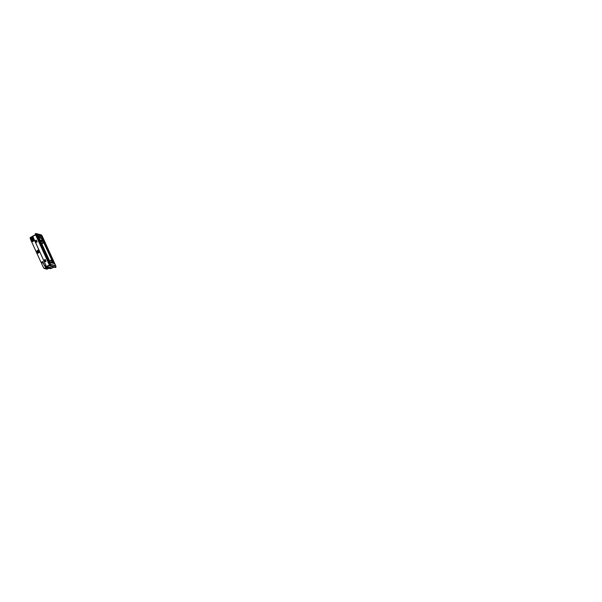 <?xml version="1.0" encoding="UTF-8"?>
<svg xmlns="http://www.w3.org/2000/svg" width="602" height="602" viewBox="0 0 602 602"><rect width="100%" height="100%" fill="white"/><g stroke="black" fill="none" stroke-linecap="round" stroke-linejoin="round"><path stroke-width="0.9" d="M36.549 242.2L35.653 240.559M35.563 240.507L36.376 242.282L37.166 241.899L36.353 240.123L35.563 240.507L36.376 240.168L35.631 240.522L36.429 242.26M44.495 259.936L45.233 259.605M45.376 261.577L44.586 259.913M45.203 259.545L44.465 259.906L45.27 261.629M41.809 243.772L43.803 242.809M51.178 268.244L51.719 267.852L46.655 266.821L45.76 267.454L46.452 267.634L44.586 268.537L47.024 269.169L48.875 268.266L50.365 268.65L51.795 268.153L46.429 266.475L32.756 236.466L35.563 234.705L32.388 236.3L32.959 237.685L30.371 238.979L41.049 262.412M44.397 259.891L45.203 261.659L45.993 261.276L45.188 259.5L44.397 259.891L45.21 259.552M39.032 237.677L41.997 238.445L53.307 263.262M42.005 238.467L43.269 241.244L42.712 241.981L42.975 242.38L43.637 242.049M43.487 242.117L52.118 260.658L51.456 260.982M52.487 261.456L51.825 261.795L51.441 260.982M52.329 261.531L53.096 263.209M44.525 249.725L50.387 262.6L54.413 263.646L42.283 237.022L38.257 235.976L44.525 249.725M42.117 235.931L55.677 265.685L50.666 264.383L37.67 235.946L37.106 234.629L42.117 235.931L37.128 234.682M48.897 250.808L42.05 235.969M55.745 265.775L42.117 235.871L36.857 234.426L35.902 234.742L35.608 233.629L36.857 234.426L36.316 234.569L36.857 234.426L43.713 249.461L36.857 234.426M42.117 235.871L41.719 235.563M55.768 265.836L55.971 267.25L55.384 267.521L55.948 267.25L55.813 266.641L55.986 267.16L55.768 265.858L50.568 264.504L50.591 265.76L55.994 267.168L55.866 266.611M48.83 250.846L55.587 265.663M41.29 234.923L35.864 233.501L35.202 233.772M36.316 234.569L50.019 264.647L49.612 264.82L50.591 265.76L49.936 266.107L35.209 233.817M35.631 234.878L49.341 264.955M49.936 266.107L55.384 267.521M50.019 264.647L50.56 264.504L50.019 264.647M46.535 246.346L54.022 263.541M38.37 236.217L41.997 237.158L46.286 246.466M50.342 262.495L53.706 263.367L42.283 238.309L38.919 237.436M39.785 237.873L39.243 238.136M41.862 238.55L41.267 238.836L40.891 238.159M42.012 262.705L41.538 263.33L43.6 267.86L41.546 263.337L43.058 262.57M44.39 268.341L43.743 267.77L44.405 268.56L46.053 267.581M41.628 263.074L41.989 262.653M32.327 236.533L30.19 237.564L30.484 239.009M32.395 236.684L30.108 237.813L30.506 238.859M32.801 237.579L30.461 238.716L32.801 237.579L32.666 236.172M33.133 241.041L32.538 241.658M34.133 240.552L33.546 241.169M32.801 240.311L32.207 240.935M33.802 239.829L33.215 240.439M32.47 239.588L31.876 240.206M33.471 239.099L32.884 239.716M32.139 238.859L31.545 239.483M33.14 238.377L32.553 238.986M38.415 252.644L37.828 253.261M39.416 252.155L38.837 252.772M38.084 251.914L37.497 252.531M39.085 251.425L38.505 252.042M37.753 251.192L37.166 251.809M38.754 250.703L38.174 251.32M37.422 250.462L36.835 251.079M38.423 249.973L37.843 250.59M49.597 265.459L46.655 266.821L46.429 266.483L32.689 236.165M46.655 266.821L46.143 266.618L46.369 266.964M45.654 265.783L44.781 265.964L45.654 265.535L46.211 266.904M46.143 266.618L46.52 267.032M45.76 267.454L46.264 266.957M45.985 266.505L45.413 266.784L44.766 266.092L45.632 267.265M38.4 249.92L36.775 251.109L38.4 249.92M34.111 240.499L32.478 241.688L34.111 240.499M33.78 239.777L32.147 240.958L33.78 239.777M33.449 239.047L31.816 240.236L33.449 239.047M33.118 238.324L31.485 239.513L33.118 238.324M39.393 252.103L37.768 253.291L39.393 252.103M39.062 251.373L37.437 252.562L39.062 251.373M38.731 250.65L37.106 251.839L38.731 250.65M44.932 268.484L47.362 267.303L44.909 268.432M45.09 268.522L47.513 267.341L45.067 268.477M45.24 268.56L47.671 267.378L45.218 268.515M45.398 268.605L47.821 267.423L45.376 268.56M45.549 268.642L47.979 267.461L45.526 268.597M45.805 268.71L48.228 267.529L45.782 268.665M45.955 268.748L48.386 267.566L45.933 268.703M46.113 268.793L48.544 267.612L46.091 268.74M46.271 268.831L48.694 267.649L46.249 268.785M46.52 268.898L48.95 267.717L46.497 268.846M46.678 268.936L49.101 267.755L46.655 268.891M46.828 268.974L49.259 267.792L46.806 268.928M46.986 269.019L49.409 267.837L46.964 268.966M47.137 269.056L49.567 267.875L47.114 269.011M46.836 269.192L44.465 268.349M48.875 268.266L47.024 269.169M44.781 265.964L42.765 261.539L44.781 265.964M42.96 262.367L41.305 262.502L42.765 261.539L41.177 262.314L42.08 262.75M37.55 250.733L37.715 250.319M33.253 241.312L33.426 240.898M32.922 240.582L33.095 240.168M32.591 239.859L32.764 239.445M32.26 239.129L32.433 238.716M38.543 252.915L38.709 252.501M38.212 252.185L38.377 251.771M37.881 251.463L38.046 251.049M38.265 250.349L37.866 250.251M36.398 240.221L35.759 240.537M36.481 240.409L35.872 240.71M37.143 241.861L36.534 242.162M45.361 261.539L45.978 261.238M44.698 260.087L45.316 259.786M42.923 240.89L40.936 241.861M42.787 240.589L40.801 241.552L42.787 240.582M43.773 242.749L41.786 243.72M43.585 242.343L41.598 243.306M49.635 260.937L51.621 259.966L49.627 260.929M49.77 261.238L51.757 260.267M50.658 262.577L52.419 261.719M51.328 262.75L52.607 262.126L51.351 262.758M46.429 266.475L49.379 265.03M35.699 235.028L32.403 236.3L32.801 237.587M51.787 268.153L53.954 267.153L51.795 268.153M39.709 237.85L39.22 238.091M43.705 249.461L50.56 264.504L43.713 249.461M49.898 266.046L50.335 265.911M50.545 265.843L55.994 267.168M50.463 264.504L36.76 234.426M41.711 262.653L41.741 263.39M43.6 267.86L41.538 263.33M30.19 237.572L32.327 236.526M30.604 238.648L30.461 238.219L32.613 237.173M41.598 262.811L41.749 263.247M44.766 266.092L45.413 266.784M45.022 266.182L45.684 265.858M30.461 238.219L30.1 237.828M44.3 268.5L43.675 267.958M50.237 268.665L48.815 268.296M42.072 235.788L41.26 234.9L35.864 233.501M42.343 239.619L40.357 240.582M42.734 240.461L40.74 241.432M45.496 267.356L46.294 267.642M51.223 268.236L50.372 268.65M42.712 261.81L44.646 266.054"/></g></svg>

